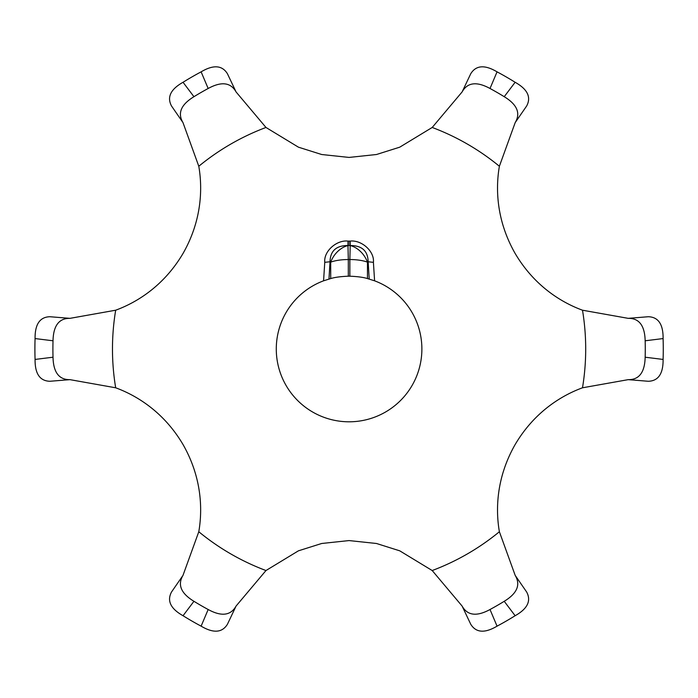 <?xml version="1.0" encoding="UTF-8"?>
<svg xmlns="http://www.w3.org/2000/svg" width="698" height="698" viewBox="0 0 698 698"><rect width="100%" height="100%" fill="white"/><g stroke="black" fill="none" stroke-linecap="round" stroke-linejoin="round"><path stroke-width="1.05" d="M323.575 280.814L324.762 262.308C323.593 251.097 336.881 239.711 347.997 241.107L350.169 241.107C361.302 239.719 374.59 251.079 373.413 262.343L374.59 280.814A72.801 72.801 0 0 1 349.087 421.801A72.801 72.801 0 0 1 323.575 280.814L330.704 278.563C334.857 277.289 340.729 276.504 348.311 276.207L348.311 259.543L349.864 259.543L349.864 276.207L348.311 276.207M374.59 280.814L367.471 278.563C363.318 277.289 357.446 276.504 349.864 276.207M35.075 338.565C34.917 324.317 39.847 317.032 49.863 316.726L69.966 318.349L115.676 310.209C134.88 303.159 163.105 287.34 183.155 253.243C202.699 218.823 202.289 186.418 198.79 166.255L182.981 122.595L171.525 106C166.787 97.17 170.626 89.257 183.042 82.277A314.187 314.187 0 0 1 201.12 71.842C213.379 64.574 222.147 65.202 227.426 73.726L236.072 91.944L265.973 127.464L298.43 147.173L321.682 154.511L349.087 157.425L376.492 154.511L399.745 147.173L432.202 127.464L462.102 91.944L470.749 73.726C476.027 65.202 484.796 64.574 497.055 71.842A314.187 314.187 0 0 1 515.133 82.277C527.548 89.257 531.387 97.17 526.65 106L515.194 122.595L499.384 166.255C495.894 186.41 495.475 218.771 514.976 253.173C535.017 287.314 563.286 303.159 582.498 310.209L628.209 318.349L648.311 316.726C658.327 317.04 663.257 324.317 663.1 338.565A314.187 314.187 0 0 1 663.1 359.435C663.257 373.683 658.327 380.968 648.311 381.274L628.209 379.651L582.498 387.791C563.295 394.841 535.061 410.66 515.019 444.757C495.475 479.177 495.885 511.582 499.384 531.745L515.194 575.405L526.65 592C531.387 600.83 527.548 608.743 515.133 615.723A314.187 314.187 0 0 1 497.055 626.158C484.796 633.426 476.027 632.798 470.749 624.274L462.102 606.056L432.202 570.536L399.745 550.827L376.492 543.489L349.087 540.575L321.682 543.489L298.43 550.827L265.973 570.536L236.072 606.056L227.426 624.274C222.147 632.798 213.379 633.426 201.12 626.158A314.187 314.187 0 0 1 183.042 615.723C170.626 608.743 166.787 600.83 171.525 592L182.981 575.405L198.79 531.745C202.28 511.59 202.699 479.229 183.199 444.827C163.157 410.686 134.888 394.841 115.676 387.791L69.966 379.651L49.863 381.274C39.847 380.96 34.917 373.683 35.075 359.435A314.187 314.187 0 0 1 35.075 338.565L53.013 340.79A296.188 296.188 0 0 0 53.013 357.21L35.075 359.435M373.413 262.343L368.151 261.767L369.207 279.034M350.169 241.107L350.204 245.539A22.99 17.991 60.3 0 1 367.471 262.151A22.99 7.294 180 0 0 349.864 259.543L350.204 245.539C361.913 245.487 367.89 250.896 368.151 261.767L367.471 262.151L367.471 278.563M324.762 262.308L330.023 261.767C330.285 250.887 336.27 245.478 347.97 245.539L348.311 259.543A22.99 7.294 0 0 0 330.704 262.151A22.99 17.991 -60.3 0 1 347.97 245.539L347.997 241.107M69.966 318.349C59.033 318.175 53.38 325.661 53.013 340.79M236.072 91.944C230.75 82.39 221.449 81.238 208.161 88.489A296.188 296.188 0 0 0 193.939 96.699L183.042 82.277M182.981 122.595C177.362 113.216 181.018 104.587 193.939 96.708M515.194 122.595C520.804 113.216 517.157 104.578 504.226 96.699A296.188 296.188 0 0 0 490.013 88.489L497.055 71.842M462.102 91.944C467.424 82.39 476.725 81.238 490.005 88.489M628.209 379.651C639.141 379.825 644.795 372.339 645.161 357.21A296.188 296.188 0 0 0 645.161 340.79L663.1 338.565M628.209 318.349C639.141 318.175 644.786 325.652 645.161 340.781M462.102 606.056C467.424 615.61 476.725 616.762 490.013 609.511A296.188 296.188 0 0 0 504.226 601.301L515.133 615.723M515.194 575.405C520.804 584.784 517.157 593.413 504.235 601.292M69.966 379.651C59.033 379.825 53.38 372.348 53.013 357.219M182.981 575.405C177.362 584.784 181.018 593.422 193.939 601.301A296.188 296.188 0 0 0 208.161 609.511L201.12 626.158M236.072 606.056C230.75 615.61 221.449 616.762 208.17 609.511M201.12 71.842L208.161 88.489M515.133 82.277L504.226 96.699M663.1 359.435L645.161 357.21M497.055 626.158L490.013 609.511M183.042 615.723L193.939 601.301M115.676 310.209A236.613 236.613 0 0 0 115.676 387.791M198.79 531.745A236.613 236.613 0 0 0 265.973 570.536M432.202 570.536A236.613 236.613 0 0 0 499.384 531.745M582.498 387.791A236.613 236.613 0 0 0 582.498 310.209M499.384 166.255A236.613 236.613 0 0 0 432.202 127.464M265.973 127.464A236.613 236.613 0 0 0 198.79 166.255M330.704 278.563L330.704 262.151L330.023 261.767L328.967 279.034M348.337 241.107L348.311 245.53L349.864 245.53L349.838 241.107"/></g></svg>
